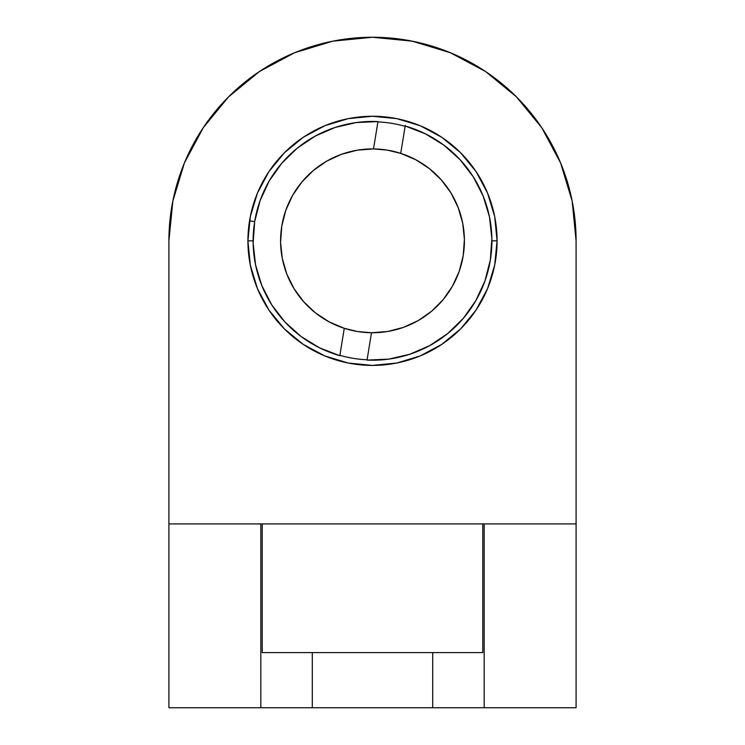 <?xml version="1.0" encoding="UTF-8"?>
<svg xmlns="http://www.w3.org/2000/svg" width="745" height="745" viewBox="0 0 745 745"><rect width="100%" height="100%" fill="white"/><g stroke="black" fill="none" stroke-linecap="round" stroke-linejoin="round"><path stroke-width="1.12" d="M339.869 355.337A119.06 119.06 0 0 0 367.08 359.779A119.06 119.06 0 0 1 339.869 355.337M247.927 240.84L253.114 240.84L247.927 240.84L250.32 265.136L257.407 288.511L268.917 310.05L284.413 328.927L303.29 344.423L324.829 355.933L348.194 363.02L372.5 365.413L396.806 363.02L420.171 355.933L441.711 344.423L460.587 328.927L476.083 310.05L487.593 288.511L494.68 265.136L497.073 240.84A124.573 124.573 0 0 1 372.5 365.413A124.573 124.573 0 0 1 247.927 240.84A124.573 124.573 0 0 1 372.5 116.257A124.573 124.573 0 0 1 497.073 240.84L494.68 216.534L487.593 193.16L476.083 171.62L460.587 152.744L441.711 137.257L420.171 125.737L396.806 118.651L372.5 116.257L348.194 118.651L324.829 125.737L303.29 137.257L284.413 152.744L268.917 171.62L257.407 193.16L250.32 216.534L247.927 240.84M491.886 240.84L497.073 240.84L491.886 240.84M312.295 707.75L312.295 652.601L432.705 652.601L432.705 707.75L260.825 707.75L260.825 523.921L262.203 523.921L262.203 652.601L312.295 652.601L312.295 707.75L260.825 707.75L260.825 523.921L168.91 523.921L168.91 707.75L260.825 707.75L168.91 707.75L168.91 240.84A203.59 203.59 0 0 1 372.5 37.25A203.59 203.59 0 0 1 576.09 240.84L576.09 523.921L576.09 240.84L572.169 201.122L560.585 162.922L541.773 127.73L516.453 96.878L485.61 71.557L450.408 52.746L474.286 64.517M432.705 707.75L432.705 652.601L482.797 652.601L482.797 523.921L484.175 523.921L484.175 707.75L432.705 707.75L576.09 707.75L576.09 523.921L482.797 523.921L482.797 652.601L432.705 652.601M265.797 67.45L294.592 52.746L332.782 41.161L372.5 37.25L412.218 41.161L450.408 52.746M294.592 52.746L259.39 71.557L228.547 96.878L203.227 127.73L184.415 162.922L172.831 201.122L168.91 240.84L168.91 523.921L482.797 523.921M339.049 707.75L405.951 707.75M377.92 121.891A119.06 119.06 0 0 1 405.131 126.333A119.06 119.06 0 0 0 377.92 121.891M339.049 652.601L405.951 652.601M262.203 523.921L262.203 652.601L312.295 652.601M484.175 523.921L484.175 707.75L576.09 707.75L576.09 523.921L484.175 523.921M280.604 242.339A91.914 91.914 0 0 0 282.299 258.506L280.595 242.302L281.787 226.052L285.819 210.267L292.58 195.432L301.855 182.041L313.347 170.484L326.701 161.143L341.499 154.308L357.265 150.192L373.515 148.925A91.914 91.914 0 0 1 463.213 255.619L459.181 271.413L452.42 286.238L443.145 299.639L431.653 311.187L418.299 320.527L403.501 327.362L387.735 331.478L371.485 332.745L367.034 360.096L388.694 359.118L409.825 354.238L429.716 345.615L447.726 333.537L463.25 318.404L475.785 300.71L484.911 281.033L490.331 260.042L491.858 238.409L489.456 216.86L483.188 196.103L473.271 176.816L460.028 159.644L443.899 145.154L425.414 133.821L405.187 126.007L400.726 153.368L415.729 159.728L429.371 168.631L441.226 179.815L450.93 192.908L458.156 207.51L462.701 223.165L464.405 239.369L463.213 255.619A91.914 91.914 0 0 1 344.274 328.303L339.813 355.663A119.386 119.386 0 0 1 254.669 221.628L249.547 220.799L254.669 221.628L253.142 243.261L255.544 264.81L261.812 285.568L271.729 304.854L284.972 322.026L301.101 336.517L319.586 347.85L339.813 355.663L344.274 328.303A91.914 91.914 0 0 1 281.787 226.052A91.914 91.914 0 0 0 280.595 242.265M282.308 258.515A91.914 91.914 0 0 0 286.834 274.141L282.299 258.506M286.853 274.179A91.914 91.914 0 0 0 294.061 288.743M357.591 331.534L344.274 328.303L329.271 321.952L315.629 313.04L303.774 301.855L294.07 288.762A91.914 91.914 0 0 0 303.746 301.837M303.792 301.883A91.914 91.914 0 0 0 315.591 313.012M281.787 226.033L281.787 226.052A91.914 91.914 0 0 1 373.515 148.925L377.966 121.575L356.306 122.552L335.175 127.432L315.284 136.056L297.274 148.134L281.75 163.267L269.215 180.96L260.089 200.638L254.669 221.628A119.386 119.386 0 0 1 377.966 121.575L373.515 148.925L387.279 150.118M294.07 288.762L286.844 274.16M464.377 238.456L464.06 232.785M462.328 221.358L460.652 214.811M457.113 204.931L454.05 198.44M448.909 189.751L444.588 183.819M437.976 176.332L432.603 171.294M424.669 165.157L418.522 161.274M409.34 156.627L402.849 154.075M387.409 150.136L400.726 153.368L405.187 126.007A119.386 119.386 0 0 1 367.034 360.096L371.485 332.745L357.721 331.553M371.271 148.935L364.305 149.289M354.117 150.779L347.068 152.511M337.597 155.807L330.892 158.881M322.24 163.881L316.271 168.128M308.626 174.74L303.671 179.927M297.18 188.159L293.511 193.849M288.24 204.13L286.127 209.401M280.623 243.215L280.94 248.886M282.672 260.312L284.348 266.859M287.887 276.74L290.95 283.23M296.091 291.919L300.412 297.86M307.024 305.338L312.397 310.376M320.331 316.513L326.478 320.397M335.66 325.044L342.151 327.595M373.729 332.736L380.695 332.382M390.883 330.892L397.932 329.16M407.403 325.863L414.108 322.79M422.76 317.789L428.729 313.543M436.374 306.931L441.329 301.744M447.82 293.511L451.489 287.821M456.76 277.54L458.873 272.27M463.213 255.619A91.914 91.914 0 0 0 464.405 239.406M464.396 239.331A91.914 91.914 0 0 0 458.166 207.529M458.147 207.492A91.914 91.914 0 0 0 450.939 192.927M450.921 192.89A91.914 91.914 0 0 0 441.254 179.843M441.208 179.787A91.914 91.914 0 0 0 429.409 168.668M405.271 125.467L405.187 126.007L405.271 125.467"/></g></svg>
